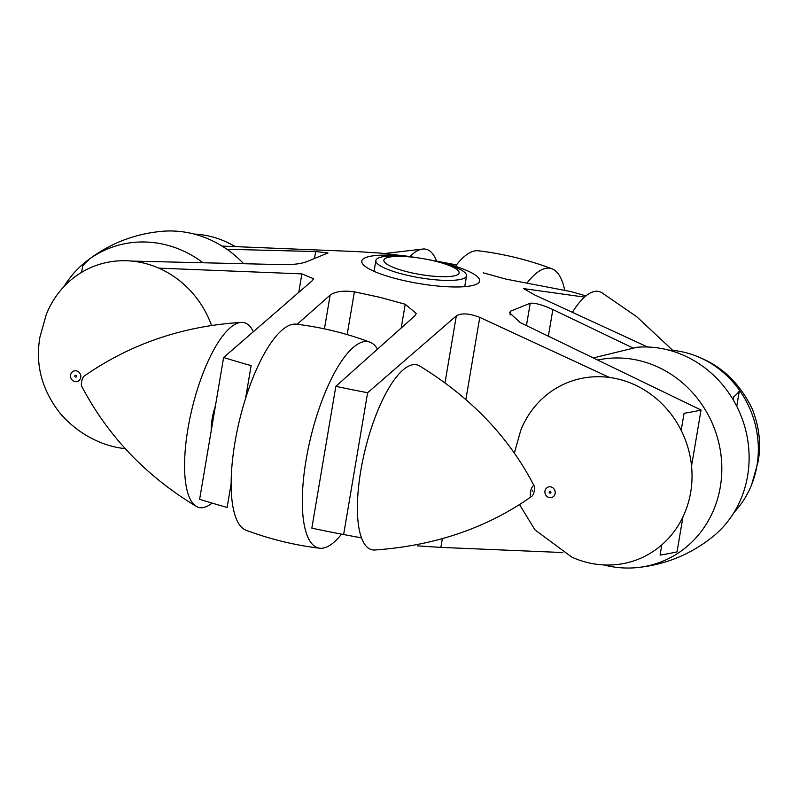 <?xml version="1.0" encoding="UTF-8"?>
<svg xmlns="http://www.w3.org/2000/svg" width="799" height="799" viewBox="0 0 799 799"><rect width="100%" height="100%" fill="white"/><g stroke="black" fill="none" stroke-linecap="round" stroke-linejoin="round"><path stroke-width="1.2" d="M425.737 259.126L426.336 259.236A45.982 9.698 -170.4 0 1 428.654 259.685A45.982 9.698 -170.4 0 1 466.546 275.845A45.982 9.698 -170.4 0 1 404.953 274.726A45.982 9.698 -170.4 0 1 375.87 260.504A45.982 9.698 -170.4 0 1 419.305 258.047L419.904 258.137A38.162 8.05 9.6 0 0 383.85 260.174A38.162 8.05 9.6 0 0 407.989 271.98A38.162 8.05 9.6 0 0 459.115 272.908A38.162 8.05 9.6 0 0 434.976 261.103A38.162 8.05 9.6 0 0 425.737 259.126A38.162 8.05 9.6 0 0 419.904 258.137M426.826 259.325A59.775 12.604 -170.4 0 1 427.385 259.435A59.775 12.604 -170.4 0 1 433.128 260.564A59.775 12.604 -170.4 0 1 479.66 281.018A59.775 12.604 -170.4 0 1 399.59 279.57A59.775 12.604 -170.4 0 1 361.777 261.083A59.775 12.604 -170.4 0 1 418.247 257.887A59.775 12.604 -170.4 0 1 418.816 257.967M584.538 297.108L523.545 288.609L535.02 295.101L647.639 347.016M736.738 406.272L739.325 390.981A335.67 70.791 9.6 0 1 733.532 396.933L733.073 399.62M681.177 430.351L684.064 413.263A335.67 70.791 9.6 0 0 701.033 410.037L520.359 322.646L509.452 312.709L510.721 311.101L530.226 303.23C535.11 302.791 542.661 304.898 552.858 309.543L632.359 347.705M297.178 324.284L330.147 295.091C335.38 291.445 343.47 290.357 354.396 291.825L379.934 297.338L405.223 304.249L416.249 313.478L414.861 315.805L335.83 386.336A335.67 70.791 9.6 0 0 367.62 392.718L456.329 315.865C461.562 312.858 469.373 313.358 479.77 317.383L609.537 377.468M361.168 537.817L343.64 534.541A335.67 70.791 9.6 0 1 311.84 528.159L335.83 386.336M343.64 534.541L367.62 392.718M226.916 249.268L315.655 251.545L327.999 252.973L307.405 261.383C302.212 263.62 294.132 264.709 283.156 264.649L132.404 261.103M298.866 291.665L301.872 273.887L158.801 268.134M81.618 272.329L82.657 266.197A335.67 70.791 9.6 0 1 88.449 260.244M436.823 261.153L456.439 264.898M222.072 246.082L357.123 251.605L380.564 253.123L407.75 256.249M682.965 516.823L677.043 551.859A335.67 70.791 9.6 0 1 660.074 555.085L661.812 544.868M691.544 466.097L701.033 410.037M585.937 295.91A335.67 70.791 9.6 0 0 570.856 291.565L505.867 279.101L483.235 272.799M432.409 260.364L427.385 259.435M456.469 264.859A335.67 70.791 9.6 0 0 454.351 264.459M301.872 273.887L313.617 278.751L312.309 280.649L223.61 357.503A335.67 70.791 9.6 0 0 251.116 365.622L245.543 398.551M562.786 552.538L440.868 547.395L417.418 545.877L417.627 544.638M223.61 357.503L199.62 499.325A335.67 70.791 9.6 0 0 227.126 507.435L231.101 483.934M527.12 282.906A106.117 33.688 -76.3 0 1 552.019 268.804A106.117 33.688 -76.3 0 1 564.733 290.327M456.029 265.418A106.117 33.688 -76.3 0 1 478.361 250.786C503.63 253.842 528.189 259.845 552.019 268.804M672.758 350.371L636.763 316.754L601.717 292.634A95.141 30.192 103.7 0 0 572.663 311.87M436.524 261.103A95.141 30.192 103.7 0 0 423.27 248.998A95.141 30.192 103.7 0 0 409.877 256.609M243.495 263.54A106.117 98.117 -112 0 0 162.537 231.261C133.453 233.847 107.535 244.304 84.784 262.611A106.117 98.117 -112 0 0 63.97 286.551M202.756 262.561A106.117 98.117 -112 0 0 84.784 262.611M194.137 234.057A95.141 87.96 68 0 1 226.157 241.867A95.141 87.96 68 0 1 234.966 246.452M70.582 374.991A5.513 5.104 68 0 1 78.981 372.244A5.513 5.104 68 0 1 77.423 381.453A5.513 5.104 68 0 1 70.582 374.991M125.233 448.629A95.141 87.96 68 0 1 97.438 441.128C83.655 435.085 71.401 426.047 60.684 414.022C41.977 390.501 35.066 364.823 39.95 336.998L46.332 314.387A95.141 87.96 68 0 1 129.438 260.893A95.141 87.96 68 0 1 211.555 325.463M74.816 376.019A0.919 0.849 68 0 1 76.454 375.91A0.919 0.849 68 0 1 75.136 376.908A0.919 0.849 68 0 1 74.816 376.019M377.438 348.973A106.117 33.688 103.7 0 0 370.007 342.192C346.177 333.243 321.617 327.24 296.349 324.184A106.117 33.688 103.7 0 0 239.69 419.495A106.117 33.688 103.7 0 0 245.972 530.196C269.802 539.155 294.352 545.158 319.63 548.214A106.117 33.688 103.7 0 0 341.523 534.141M370.007 342.192A106.117 33.688 103.7 0 0 310.851 436.893A106.117 33.688 103.7 0 0 319.63 548.214M212.055 503.09A95.141 30.192 -76.3 0 1 196.274 506.366A95.141 30.192 -76.3 0 1 187.955 428.624A95.141 30.192 -76.3 0 1 241.258 322.397A95.141 30.192 -76.3 0 1 253.163 331.305M196.274 506.366C146.017 476.104 107.815 436.054 81.678 386.197A5.513 1.748 -76.3 0 1 81.548 382.092A5.513 1.748 -76.3 0 1 84.145 376.129C130.337 343.95 182.711 326.042 241.258 322.397M530.526 491.874A5.513 1.748 -76.3 0 1 532.344 486.791A5.513 1.748 -76.3 0 1 534.291 486.201A5.513 1.748 -76.3 0 1 534.181 491.505A5.513 1.748 -76.3 0 1 531.834 496.269A5.513 1.748 -76.3 0 1 530.526 491.874M531.834 496.269C487.26 527.879 434.886 545.797 374.721 550.002A95.141 30.192 -76.3 0 1 360.768 470.881A95.141 30.192 -76.3 0 1 419.705 366.032C471.14 397.532 509.343 437.582 534.291 486.201M532.154 491.225L532.703 490.196L532.154 491.225M211.226 430.731A26.667 8.469 -76.3 0 1 212.154 418.866A26.667 8.469 -76.3 0 1 215.39 406.072M598.071 359.95A106.117 98.117 68 0 1 720.039 448.838A106.117 98.117 68 0 1 635.455 567.739A106.117 98.117 68 0 1 603.854 564.943M593.727 357.842L636.933 347.265A106.117 98.117 68 0 1 740.843 415.3A106.117 98.117 68 0 1 713.197 536.389C690.456 554.696 664.538 565.153 635.455 567.739M519.49 504.519L534.95 529.877L571.834 557.133A95.141 87.96 -112 0 0 690.676 492.304A95.141 87.96 -112 0 0 627.854 382.002A95.141 87.96 -112 0 0 520.728 430.381L514.316 453.183M555.145 493.472A5.513 5.104 -112 0 0 548.304 487.01A5.513 5.104 -112 0 0 546.746 496.219A5.513 5.104 -112 0 0 555.145 493.472M734.011 512.449A95.141 87.96 -112 0 0 751.659 484.613A95.141 87.96 -112 0 0 756.983 465.567A95.141 87.96 -112 0 0 700.553 357.872A95.141 87.96 -112 0 0 668.533 350.062M550.911 492.444A0.919 0.849 -112 0 0 549.722 491.385A0.919 0.849 -112 0 0 549.273 492.554A0.919 0.849 -112 0 0 550.911 492.444M548.384 336.019L552.858 309.543M445.013 382.731L456.329 315.865M524.374 289.588L524.583 288.339M314.586 257.887L315.655 251.545M324.434 328.848L330.147 295.091M401.248 327.79L405.223 304.249M347.166 334.581L354.396 291.825M526.451 325.543L530.226 303.23M510.062 315.016L510.721 311.101M440.868 547.395L442.336 538.726M465.887 399.43L479.77 317.383M464.718 286.661L466.546 275.845M374.042 271.32L375.87 260.504M418.247 257.887L407.74 256.289M385.188 253.453L423.27 248.998M226.157 241.867L235.206 246.462M751.659 484.613L758.041 462.002C761.297 444.783 759.38 427.105 752.278 408.968C740.244 384.249 723.005 367.22 700.553 357.872"/></g></svg>
